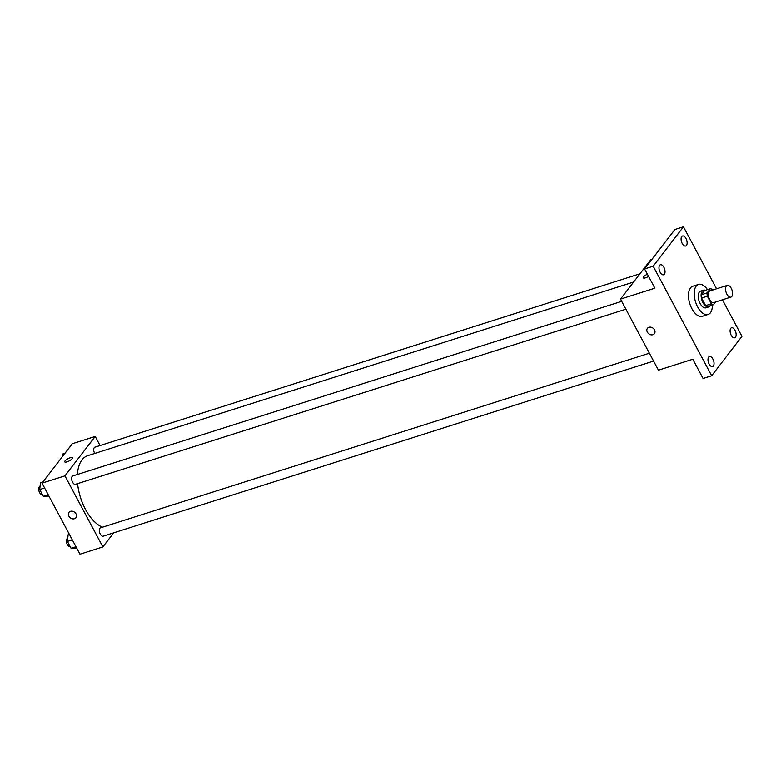 <?xml version="1.0" encoding="UTF-8"?>
<svg xmlns="http://www.w3.org/2000/svg" width="781" height="781" viewBox="0 0 781 781"><rect width="100%" height="100%" fill="white"/><g stroke="black" fill="none" stroke-linecap="round" stroke-linejoin="round"><path stroke-width="1.17" d="M731.836 296.429A6.131 3.163 -107.6 0 1 730.928 297.092A6.131 3.163 -107.6 0 1 726.057 292.211A6.131 3.163 -107.6 0 1 727.209 285.407A6.131 3.163 -107.6 0 1 731.719 289.302A6.131 3.163 -107.6 0 1 731.836 296.429M730.928 297.092L713.746 302.559A6.131 3.163 -107.6 0 1 708.875 297.678A6.131 3.163 -107.6 0 1 710.027 290.874L727.209 285.407M712.604 290.054L712.379 289.634A8.327 4.286 -107.6 0 0 710.339 288.687L707.108 292.904A8.327 4.286 -107.6 0 0 707.332 296.204L711.384 303.799A8.327 4.286 -107.6 0 0 713.424 304.746L715.542 301.993M707.332 296.204L701.602 298.03L705.663 305.625L711.384 303.799M705.663 305.625A8.327 4.286 -107.6 0 0 707.703 306.562L713.424 304.746M701.602 298.03A8.327 4.286 -107.6 0 1 701.377 294.72L707.108 292.904M710.339 288.687L704.608 290.512L701.377 294.72M705.321 290.288A8.767 4.51 72.4 0 0 703.496 290.19A8.767 4.51 72.4 0 0 702.998 302.647A8.767 4.51 72.4 0 0 708.816 306.894A8.767 4.51 72.4 0 0 710.241 305.761M708.816 306.894L705.946 307.802A8.767 4.51 -107.6 0 1 700.137 303.555A8.767 4.51 -107.6 0 1 700.635 291.098L703.496 290.19M712.389 305.068A15.776 8.122 -107.6 0 1 710.407 312.771A15.776 8.122 -107.6 0 1 708.074 314.479A15.776 8.122 -107.6 0 1 695.549 301.915A15.776 8.122 -107.6 0 1 698.507 284.411A15.776 8.122 -107.6 0 1 707.469 289.605M708.074 314.479L702.344 316.305A15.776 8.122 -107.6 0 1 689.818 303.731A15.776 8.122 -107.6 0 1 692.786 286.236L698.507 284.411M686.001 238.537A5.262 2.704 -107.6 0 1 685.708 246.005A5.262 2.704 -107.6 0 1 681.53 241.817A5.262 2.704 -107.6 0 1 682.516 235.989A5.262 2.704 -107.6 0 1 686.001 238.537M735.009 330.314A5.262 2.704 -107.6 0 1 734.716 337.792A5.262 2.704 -107.6 0 1 730.538 333.604A5.262 2.704 -107.6 0 1 731.524 327.766A5.262 2.704 -107.6 0 1 735.009 330.314M712.907 359.084A5.262 2.704 -107.6 0 1 712.614 366.562A5.262 2.704 -107.6 0 1 708.435 362.364A5.262 2.704 -107.6 0 1 709.421 356.536A5.262 2.704 -107.6 0 1 712.907 359.084M663.899 267.297A5.262 2.704 -107.6 0 1 663.606 274.775A5.262 2.704 -107.6 0 1 659.428 270.587A5.262 2.704 -107.6 0 1 660.414 264.749A5.262 2.704 -107.6 0 1 663.899 267.297M716.558 288.794L683.453 226.793L653.18 266.204L711.676 375.749L741.95 336.338L722.435 299.797M651.969 259.321L650.778 259.702L620.495 299.113L658.442 370.174L692.806 359.24L703.085 378.482L711.676 375.749M683.453 226.793L674.862 229.526L644.589 268.937L653.18 266.204M644.589 268.937L654.868 288.179L620.495 299.113M654.4 333.663A4.383 3.534 37.5 0 1 652.906 334.698A4.383 3.534 37.5 0 1 647.957 333.038A4.383 3.534 37.5 0 1 647.449 328.323A4.383 3.534 37.5 0 1 653.082 328.196A4.383 3.534 37.5 0 1 654.4 333.663A4.383 3.534 37.5 0 1 652.896 334.698A4.383 3.534 37.5 0 1 647.966 333.038A4.383 3.534 37.5 0 1 647.449 328.323M648.562 276.376A4.383 1.269 151.9 0 1 643.232 277.831A4.383 1.269 151.9 0 1 647.4 274.199M643.232 277.831A4.383 1.269 151.9 0 1 647.4 274.209M102.575 527.175A37.722 19.427 -107.6 0 1 77.583 483.634M77.387 474.497A37.722 19.427 -107.6 0 1 87.609 455.733L633.625 282.029M625.884 309.198L75.474 484.308A4.383 2.255 -107.6 0 1 71.989 480.813A4.383 2.255 -107.6 0 1 72.809 475.951L621.686 301.339M653.58 361.076L103.17 536.176A4.383 2.255 -107.6 0 1 99.685 532.691A4.383 2.255 -107.6 0 1 100.505 527.829L649.382 353.207M94.696 453.478A4.383 2.255 -107.6 0 1 94.911 447.191L639.951 273.789M100.066 445.551L95.214 436.452L64.93 475.863L102.867 546.915L113.694 532.827M95.214 436.452L72.301 443.745L42.018 483.146L64.93 475.863M42.018 483.146L79.965 554.207L102.867 546.915M75.923 517.705A4.383 3.534 37.5 0 1 74.42 518.73A4.383 3.534 37.5 0 1 69.48 517.071A4.383 3.534 37.5 0 1 68.972 512.365A4.383 3.534 37.5 0 1 74.605 512.229A4.383 3.534 37.5 0 1 75.923 517.705A4.383 3.534 37.5 0 1 74.42 518.73A4.383 3.534 37.5 0 1 69.48 517.071A4.383 3.534 37.5 0 1 68.972 512.356M72.194 458.662A4.383 1.269 151.9 0 1 68.103 461.454A4.383 1.269 151.9 0 1 64.745 461.864A4.383 1.269 151.9 0 1 68.015 458.681A4.383 1.269 151.9 0 1 72.477 457.734A4.383 1.269 151.9 0 1 72.194 458.662M64.755 461.864A4.383 1.269 151.9 0 1 68.015 458.681A4.383 1.269 151.9 0 1 72.487 457.734M64.93 453.331L62.519 454.093L62.236 456.836M69.353 534.341L68.113 534.731L67.42 541.438L71.071 548.272L76.655 548.018M67.42 541.438L72.311 539.876M71.071 548.272L75.962 546.72M70.212 546.661A4.383 2.255 -107.6 0 1 66.746 543.146A4.383 2.255 -107.6 0 1 67.576 538.304L67.752 538.246M42.828 482.092L40.417 482.863L39.724 489.56L43.375 496.404L48.959 496.14M39.724 489.56L44.615 488.008M43.375 496.404L48.266 494.842M42.516 494.793A4.383 2.255 -107.6 0 1 39.05 491.269A4.383 2.255 -107.6 0 1 39.88 486.436L40.056 486.378"/></g></svg>
